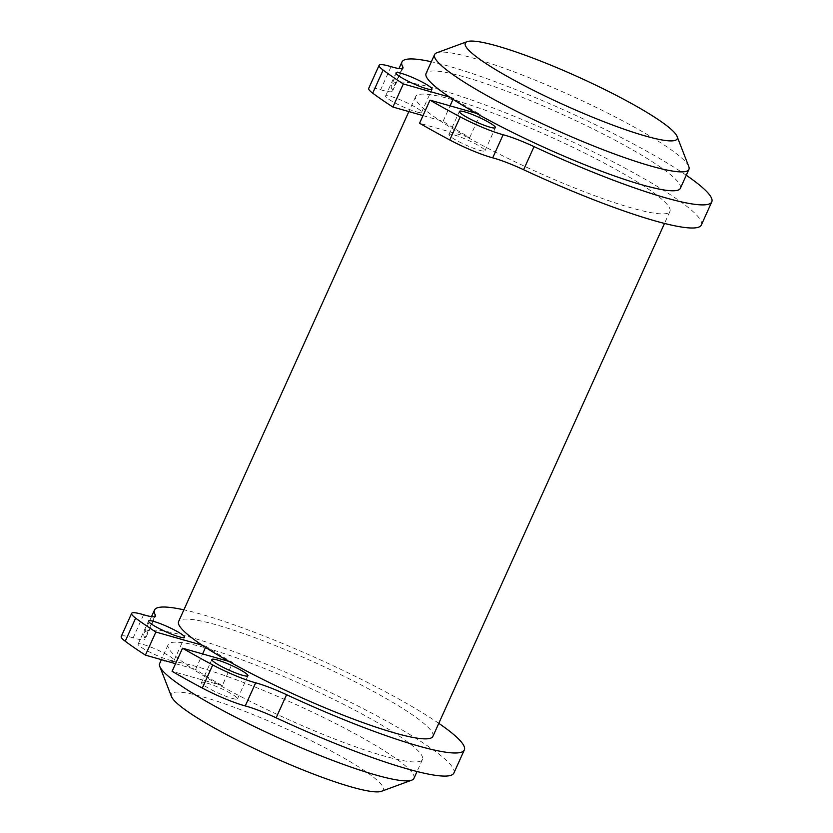 <?xml version="1.0" encoding="UTF-8"?>
<svg xmlns="http://www.w3.org/2000/svg" width="833" height="833" viewBox="0 0 833 833"><rect width="100%" height="100%" fill="white"/><g stroke="black" fill="none" stroke-linecap="round" stroke-linejoin="round"><path stroke-width="0.62" stroke-dasharray="4.17 3.12" d="M413.939 778.376A139.517 18.774 24.3 0 0 294.507 703.854A139.517 18.774 24.3 0 0 159.634 663.557M381.41 791.308A116.266 15.65 24.3 0 0 283.741 727.709A116.266 15.65 24.3 0 0 171.452 696.503M449.674 97.128L453.516 98.221A133.697 17.993 24.3 0 0 480.183 114.413L476.341 113.319M222.286 685.601L218.433 684.507A139.517 18.774 24.3 0 0 384.211 756.062A139.517 18.774 24.3 0 0 422.466 759.477A139.517 18.774 24.3 0 0 303.045 684.955A139.517 18.774 24.3 0 0 168.162 644.659A139.517 18.774 24.3 0 0 191.767 668.305L195.62 669.399A133.697 17.993 24.3 0 0 222.286 685.601L232.719 662.495L228.867 661.402M175.544 663.693L191.767 668.305A139.517 18.774 24.3 0 0 218.433 684.507L172.098 671.325M205.543 647.408L206.043 646.304A133.697 17.993 24.3 0 0 232.719 662.495M195.62 669.399L202.596 653.936M423.018 115.61L443.083 121.316A133.697 17.993 24.3 0 0 469.75 137.518L465.907 136.425A139.517 18.774 24.3 0 0 596.022 196.182A139.517 18.774 24.3 0 0 669.94 211.395A139.517 18.774 24.3 0 0 550.509 136.872A139.517 18.774 24.3 0 0 415.636 96.576A139.517 18.774 24.3 0 0 439.241 120.223A139.517 18.774 24.3 0 0 465.907 136.425L419.572 123.242M432.9 736.382A139.517 18.774 24.3 0 0 313.468 661.86A139.517 18.774 24.3 0 0 178.595 621.553M453.881 773.055A169.974 22.876 24.3 0 0 308.377 682.258A169.974 22.876 24.3 0 0 144.047 633.163A169.974 22.876 24.3 0 0 144.911 638.088A38.287 5.154 24.3 0 1 145.098 639.203L155.532 616.108M438.793 723.336A169.974 22.876 24.3 0 0 183.885 609.829M232.084 698.377A19.763 2.655 24.3 0 0 237.499 698.866A19.763 2.655 24.3 0 0 220.578 688.308A19.763 2.655 24.3 0 0 201.471 682.602A19.763 2.655 24.3 0 0 211.967 690.057A19.763 2.655 24.3 0 0 232.084 698.377M143.588 614.744L133.155 637.839A38.287 5.154 24.3 0 0 145.098 639.203M133.155 637.839A38.287 5.154 24.3 0 0 121.222 636.485M202.2 645.211L206.043 646.304M680.374 188.3A139.517 18.774 24.3 0 0 560.942 113.777A139.517 18.774 24.3 0 0 426.069 73.471M686.267 175.242A169.974 22.876 24.3 0 0 431.359 61.746M479.548 150.294A19.763 2.655 24.3 0 0 484.973 150.783A19.763 2.655 24.3 0 0 468.052 140.225A19.763 2.655 24.3 0 0 448.945 134.519A19.763 2.655 24.3 0 0 459.441 141.974A19.763 2.655 24.3 0 0 479.548 150.294M391.062 66.661L380.629 89.756A38.287 5.154 24.3 0 0 368.686 88.402M380.629 89.756A38.287 5.154 24.3 0 0 392.572 91.12A38.287 5.154 24.3 0 0 392.374 90.006A169.974 22.876 24.3 0 1 391.52 85.081L398.986 68.545M701.355 224.972A169.974 22.876 24.3 0 0 555.85 134.175A169.974 22.876 24.3 0 0 391.52 85.081M416.177 111.799A19.763 2.655 24.3 0 0 421.592 112.288A19.763 2.655 24.3 0 0 404.671 101.73A19.763 2.655 24.3 0 0 385.564 96.014A19.763 2.655 24.3 0 0 396.06 103.479A19.763 2.655 24.3 0 0 416.177 111.799M443.083 121.316L450.07 105.853M453.017 99.325L453.516 98.221M469.75 137.518L480.183 114.413M688.776 166.538A139.517 18.774 24.3 0 0 569.48 94.879A139.517 18.774 24.3 0 0 436.825 52.781M168.703 659.882A19.763 2.655 24.3 0 0 174.118 660.371A19.763 2.655 24.3 0 0 157.208 649.813A19.763 2.655 24.3 0 0 138.101 644.107A19.763 2.655 24.3 0 0 148.597 651.562A19.763 2.655 24.3 0 0 168.703 659.882M154.574 616.691L144.911 638.088M402.037 68.608L392.374 90.006M168.162 644.659L161.383 659.663M422.466 759.477L417.031 771.514M415.636 96.576L408.857 111.58M669.94 211.395L664.505 223.431M144.047 633.163L151.512 616.639M237.499 698.866L247.932 675.761M201.471 682.602L211.905 659.497M421.592 112.288L432.025 89.183M385.564 96.014L395.998 72.919M484.973 150.783L495.396 127.678M448.945 134.519L459.379 111.414M392.572 91.12L403.005 68.025M174.118 660.371L184.551 637.266M138.101 644.107L148.524 621.001"/><path stroke-width="1.25" d="M161.383 659.663L159.634 663.557A139.517 18.774 24.3 0 0 159.759 666.41A139.517 18.774 24.3 0 0 241.737 720.306A139.517 18.774 24.3 0 0 375.673 774.961A139.517 18.774 24.3 0 0 411.71 780.177A139.517 18.774 24.3 0 0 413.939 778.376L417.031 771.514M159.759 666.41L171.452 696.503A116.266 15.65 24.3 0 0 239.758 741.412A116.266 15.65 24.3 0 0 351.38 786.966A116.266 15.65 24.3 0 0 381.41 791.308L411.71 780.177M467.126 41.65L436.825 52.781A139.517 18.774 24.3 0 0 434.597 54.572L426.069 73.471A139.517 18.774 24.3 0 0 449.674 97.128A139.517 18.774 24.3 0 0 476.341 113.319A139.517 18.774 24.3 0 0 642.108 184.874A139.517 18.774 24.3 0 0 680.374 188.3L688.901 169.401A139.517 18.774 24.3 0 0 688.776 166.538L677.083 136.445A116.266 15.65 24.3 0 0 577.675 76.73A116.266 15.65 24.3 0 0 467.126 41.65A116.266 15.65 24.3 0 0 520.552 83.654A116.266 15.65 24.3 0 0 645.304 135.977A116.266 15.65 24.3 0 0 677.083 136.445M202.596 653.936L205.543 647.408M408.857 111.58L178.595 621.553A139.517 18.774 24.3 0 0 202.2 645.211A139.517 18.774 24.3 0 0 228.867 661.402A139.517 18.774 24.3 0 0 358.981 721.159A139.517 18.774 24.3 0 0 432.9 736.382L664.505 223.431M464.314 749.96A169.974 22.876 24.3 0 1 286.573 694.701L276.139 717.807A169.974 22.876 24.3 0 0 453.881 773.055L464.314 749.96A169.974 22.876 24.3 0 0 438.793 723.336M183.885 609.829A169.974 22.876 24.3 0 0 154.48 610.058A169.974 22.876 24.3 0 0 155.334 614.993L154.574 616.691M242.507 675.282A19.763 2.655 24.3 0 0 247.932 675.761A19.763 2.655 24.3 0 0 231.012 665.213A19.763 2.655 24.3 0 0 211.905 659.497A19.763 2.655 24.3 0 0 222.401 666.962A19.763 2.655 24.3 0 0 242.507 675.282M131.645 613.38A38.287 5.154 24.3 0 0 135.654 618.138L125.231 641.243A38.287 5.154 24.3 0 1 121.222 636.485L131.645 613.38A38.287 5.154 24.3 0 1 143.588 614.744A38.287 5.154 24.3 0 0 155.532 616.108A38.287 5.154 24.3 0 0 155.334 614.993M125.231 641.243A215.383 28.988 24.3 0 0 145.431 655.123L175.544 663.693M135.654 618.138A215.383 28.988 24.3 0 0 155.865 632.028L145.431 655.123M155.865 632.028L202.2 645.211M228.867 661.402L182.531 648.22L172.098 671.325A215.383 28.988 24.3 0 0 202.304 688.058A38.287 5.154 24.3 0 0 245.246 705.926A38.287 5.154 24.3 0 1 276.139 717.807M182.531 648.22A215.383 28.988 24.3 0 0 212.738 664.953A38.287 5.154 24.3 0 0 255.679 682.821L245.246 705.926M286.573 694.701A38.287 5.154 24.3 0 0 255.679 682.821M476.341 113.319L429.995 100.137A215.383 28.988 24.3 0 0 460.201 116.87A38.287 5.154 24.3 0 0 503.142 134.738L492.719 157.843A38.287 5.154 24.3 0 1 523.613 169.724A169.974 22.876 24.3 0 0 701.355 224.972L711.778 201.867A169.974 22.876 24.3 0 0 686.267 175.242M711.778 201.867A169.974 22.876 24.3 0 1 534.047 146.618A38.287 5.154 24.3 0 0 503.142 134.738M431.359 61.746A169.974 22.876 24.3 0 0 401.954 61.975A169.974 22.876 24.3 0 0 402.808 66.911L402.037 68.608M379.119 65.297A38.287 5.154 24.3 0 0 383.128 70.055L372.695 93.15A38.287 5.154 24.3 0 1 368.686 88.402L379.119 65.297A38.287 5.154 24.3 0 1 391.062 66.661A38.287 5.154 24.3 0 0 403.005 68.025A38.287 5.154 24.3 0 0 402.808 66.911M383.128 70.055A215.383 28.988 24.3 0 0 403.328 83.946L449.674 97.128M489.981 127.199A19.763 2.655 24.3 0 0 495.396 127.678A19.763 2.655 24.3 0 0 478.486 117.12A19.763 2.655 24.3 0 0 459.379 111.414A19.763 2.655 24.3 0 0 469.874 118.88A19.763 2.655 24.3 0 0 489.981 127.199M426.6 88.704A19.763 2.655 24.3 0 0 432.025 89.183A19.763 2.655 24.3 0 0 415.105 78.625A19.763 2.655 24.3 0 0 395.998 72.919A19.763 2.655 24.3 0 0 406.494 80.385A19.763 2.655 24.3 0 0 426.6 88.704M372.695 93.15A215.383 28.988 24.3 0 0 392.905 107.04L423.018 115.61M429.995 100.137L419.572 123.242A215.383 28.988 24.3 0 0 449.778 139.975A38.287 5.154 24.3 0 0 492.719 157.843M403.328 83.946L392.905 107.04M450.07 105.853L453.017 99.325M434.597 54.572A139.517 18.774 24.3 0 0 508.692 107.249A139.517 18.774 24.3 0 0 650.646 165.975A139.517 18.774 24.3 0 0 688.901 169.401M179.137 636.787A19.763 2.655 24.3 0 0 184.551 637.266A19.763 2.655 24.3 0 0 167.631 626.708A19.763 2.655 24.3 0 0 148.524 621.001A19.763 2.655 24.3 0 0 159.02 628.467A19.763 2.655 24.3 0 0 179.137 636.787M212.738 664.953L202.304 688.058M534.047 146.618L523.613 169.724M460.201 116.87L449.778 139.975M151.512 616.639L154.48 610.058M398.986 68.545L401.954 61.975"/></g></svg>
